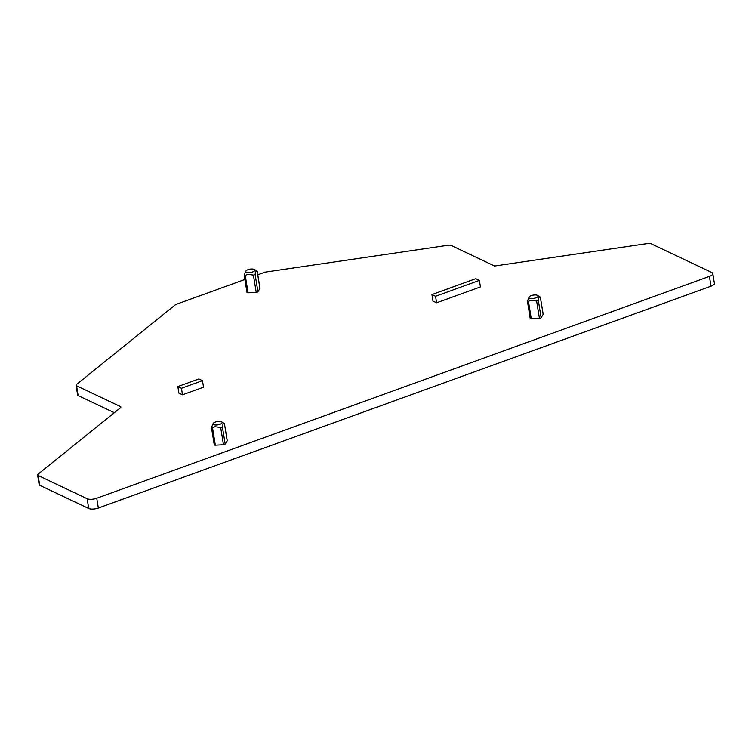 <?xml version="1.0" encoding="UTF-8"?>
<svg xmlns="http://www.w3.org/2000/svg" width="752" height="752" viewBox="0 0 752 752"><rect width="100%" height="100%" fill="white"/><g stroke="black" fill="none" stroke-linecap="round" stroke-linejoin="round"><path stroke-width="1.13" d="M436.592 302.802L432.983 301.091L431.93 294.568L475.772 278.691L479.381 280.393L480.443 286.926L436.592 302.802L435.54 296.279L479.381 280.393M431.93 294.568L435.54 296.279M202.476 380.662L181.448 388.276L182.51 394.8L203.529 387.195L202.476 380.662L198.866 378.961L177.839 386.566L181.448 388.276M182.51 394.8L178.901 393.099L177.839 386.566M257.795 274.8L264.366 272.412A3.544 1.278 170.8 0 1 266.105 271.989L448.107 245.255A3.544 1.278 170.8 0 1 451.172 245.453L494.59 266.02L647.914 243.498A3.544 1.278 170.8 0 1 650.978 243.695L711.824 272.506A7.088 2.557 170.8 0 1 712.811 273.549A7.088 2.557 170.8 0 1 709.427 276.398L96.745 498.247A7.088 2.557 170.8 0 1 87.129 498.717L38.098 475.499A3.544 1.278 170.8 0 1 37.6 474.973A3.544 1.278 170.8 0 1 38.032 474.211L120.414 407.81A3.544 1.278 170.8 0 0 120.846 407.048A3.544 1.278 170.8 0 0 120.358 406.522L76.544 385.776A3.544 1.278 170.8 0 1 76.046 385.259A3.544 1.278 170.8 0 1 76.478 384.488L175.244 304.889A3.544 1.278 170.8 0 1 176.504 304.231L244.889 279.471M259.891 288.166A1.419 0.508 170.8 0 1 259.985 288.307A1.419 0.508 170.8 0 1 259.938 288.467L257.908 291.767A1.419 0.508 170.8 0 1 256.206 292.378L248.047 292.772A1.419 0.508 170.8 0 1 246.985 292.453A1.419 0.508 170.8 0 1 247.032 292.293M227.17 440.569A1.419 0.508 170.8 0 1 227.254 440.71A1.419 0.508 170.8 0 1 227.217 440.869L225.186 444.169A1.419 0.508 170.8 0 1 223.485 444.78L215.326 445.175A1.419 0.508 170.8 0 1 214.264 444.855A1.419 0.508 170.8 0 1 214.311 444.695M543.104 314.11A1.419 0.508 170.8 0 1 543.188 314.251A1.419 0.508 170.8 0 1 543.151 314.411L541.12 317.701A1.419 0.508 170.8 0 1 539.419 318.322L531.26 318.716A1.419 0.508 170.8 0 1 530.198 318.397A1.419 0.508 170.8 0 1 530.235 318.228M252.616 269.028A4.606 1.664 170.8 0 1 254.402 269.489A4.606 1.664 170.8 0 1 253.415 271.604A4.606 1.664 170.8 0 1 248.01 272.581A4.606 1.664 170.8 0 1 246.017 270.852A4.606 1.664 170.8 0 1 252.616 269.028M246.017 270.852L244.231 274.997L245.246 275.486L247.558 274.283L253.405 275.091L256.206 292.378M254.402 269.489L257.137 271.181C256.188 270.579 255.511 271.679 255.107 274.471L253.405 275.091M531.222 298.516A4.606 1.664 170.8 0 1 529.229 296.786A4.606 1.664 170.8 0 1 535.828 294.972A4.606 1.664 170.8 0 1 537.614 295.433A4.606 1.664 170.8 0 1 536.627 297.538A4.606 1.664 170.8 0 1 531.222 298.516M529.229 296.786L527.425 301.298M527.434 300.941L528.459 301.42L530.762 300.217L536.618 301.026L538.319 300.415C538.723 297.623 539.4 296.523 540.35 297.115L543.188 314.251M219.894 421.44A4.606 1.664 170.8 0 1 221.68 421.891A4.606 1.664 170.8 0 1 220.693 424.006A4.606 1.664 170.8 0 1 215.288 424.983A4.606 1.664 170.8 0 1 213.295 423.254A4.606 1.664 170.8 0 1 219.894 421.44M213.295 423.254L211.509 427.409L212.525 427.888L214.837 426.685L220.684 427.493L223.485 444.78M225.186 444.169L222.385 426.873L220.684 427.493M222.385 426.873C222.789 424.081 223.466 422.981 224.416 423.583L227.254 440.71M712.811 273.549L714.4 283.335A7.088 2.557 170.8 0 1 711.016 286.183L98.333 508.032A7.088 2.557 170.8 0 1 88.717 508.502L39.677 485.284A3.544 1.278 170.8 0 1 39.189 484.758L37.6 474.973M114.332 412.707L78.123 395.561A3.544 1.278 170.8 0 1 77.635 395.044L76.046 385.259M257.137 271.181L259.938 288.467M257.908 291.767L255.107 274.471M248.047 292.772L245.246 275.486M540.35 297.115L543.151 314.411M541.12 317.701L538.319 300.415M536.618 301.026L539.419 318.322M531.26 318.716L528.459 301.42M227.217 440.869L224.416 423.583M215.326 445.175L212.525 427.888M709.427 276.398L711.016 286.183M96.745 498.247L98.333 508.032M87.129 498.717L88.717 508.502M38.098 475.499L39.677 485.284M120.358 406.522L120.546 407.697M76.544 385.776L78.123 395.561M257.212 271.218L259.985 288.307M244.231 275.411L246.985 292.453M537.614 295.433L540.425 297.153M527.443 301.355L530.198 318.397M221.68 421.891L224.491 423.62M211.509 427.822L214.264 444.855"/></g></svg>
